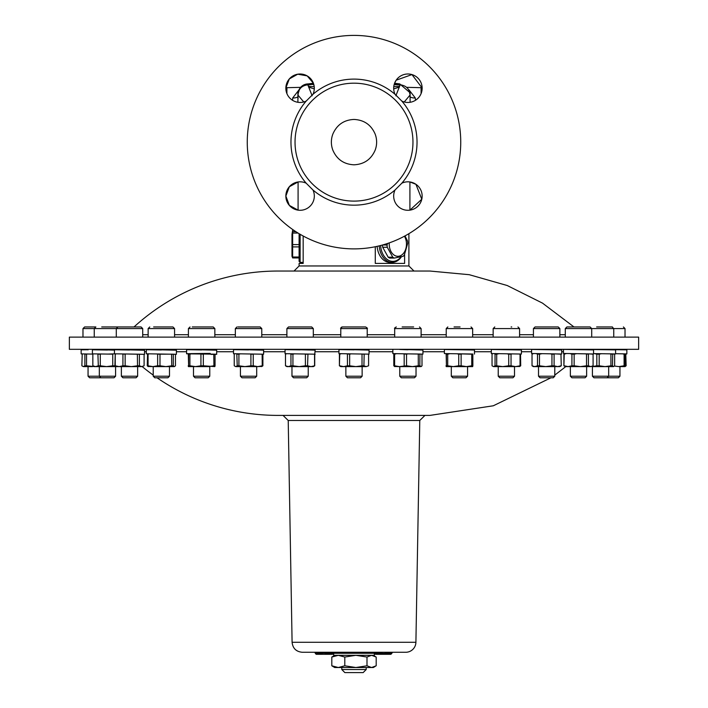 <?xml version="1.0" encoding="UTF-8"?>
<svg xmlns="http://www.w3.org/2000/svg" width="708" height="708" viewBox="0 0 708 708"><rect width="100%" height="100%" fill="white"/><g stroke="black" fill="none" stroke-linecap="round" stroke-linejoin="round"><path stroke-width="1.06" d="M93.005 354.106L81.146 353.885L81.146 349.814L88.058 349.743M139.414 354.186L137.379 354.159L137.52 365.797L139.405 365.797L139.405 354.195L144.547 354.327L144.547 350.256L121.369 349.681M215.055 354.327L216.675 354.257L216.675 350.186L193.496 349.61M314.724 354.23L315.149 350.124L291.97 349.54M369.045 354.15L354 353.903L369.045 354.15L369.045 350.088L345.867 349.513M262.898 354.274L263.606 354.221L263.606 350.159L240.428 349.575M171.743 354.195L173.283 354.195L171.602 354.159L171.743 365.797L173.283 365.797L173.283 354.195L176.398 354.292L176.398 350.221L153.22 349.646M114.457 350.115L99.324 349.717M354 119.44C364.054 119.944 371.089 124.785 375.107 133.98C371.089 124.785 364.054 119.944 354 119.44C364.054 119.944 371.089 124.785 375.107 133.98A22.621 22.594 -0 0 1 375.107 150.264C371.063 159.477 364.027 164.318 354 164.805C343.946 164.3 336.911 159.459 332.893 150.264C336.911 159.459 343.946 164.3 354 164.805C364.027 164.318 371.063 159.477 375.107 150.264C371.063 159.477 364.027 164.318 354 164.805C343.946 164.3 336.911 159.459 332.893 150.264A22.621 22.594 0 0 1 332.893 133.98C336.937 124.767 343.973 119.918 354 119.44C343.973 119.918 336.937 124.767 332.893 133.98C336.937 124.767 343.973 119.918 354 119.44M354 337.123L638.643 337.123L638.643 349.318L69.357 349.318L69.357 337.123L354 337.123M550.966 377.789L493.308 405.781L429.951 415.401L278.049 415.401A213.48 213.48 0 0 1 157.034 377.789M153.22 375.098A213.48 213.48 0 0 1 142.211 366.602M415.923 184.292L421.782 199.231L409.914 210.143L409.914 181.965L415.923 184.292M409.79 92.509L399.746 83.907L394.577 83.252L396.144 80.216L411.95 74.579L422.136 87.969L421.092 87.969M286.908 87.969L285.855 87.969L289.324 78.915L297.732 74.198L307.184 75.889L313.423 83.252A406.631 406.631 0 0 0 308.254 83.907L313.644 83.907M298.086 210.143L289.36 205.4L285.855 196.054L289.324 186.753L298.086 181.965L298.086 210.143M303.174 236.003L303.174 263.42L299.103 263.42L299.103 265.96L294.024 271.04M404.604 254.296L404.604 263.42L375.284 263.42L375.284 246.738M379.223 245.862A18.302 12.939 90 0 0 387.249 261.066A18.302 12.939 90 0 0 392.099 262.402L389.94 262.402A18.302 12.939 -90 0 1 385.09 261.066A18.302 12.939 -90 0 1 377.099 246.349M408.897 233.684L408.897 265.96L299.103 265.96M389.267 242.888A12.195 8.629 90 0 0 394.613 255.411A12.195 8.629 90 0 0 404.834 251.251A12.195 8.629 90 0 0 404.427 236.215M404.994 235.914L407.489 240.932A14.638 10.354 -90 0 1 407.719 243.225L404.383 254.898A14.638 10.354 -90 0 1 403.091 256.314L394.276 258.066A14.638 10.354 -90 0 1 393.506 257.677A14.638 10.354 -90 0 1 392.763 257.199L387.285 247.278A14.638 10.354 -90 0 1 387.055 244.986L387.612 243.455M392.763 257.199L388.188 257.199A14.638 10.354 -90 0 0 389.71 258.066L394.276 258.066M388.188 257.199L382.709 247.278L387.285 247.278M392.099 262.402A18.302 12.939 90 0 0 401.507 256.668M401.153 256.739A17.284 12.222 -90 0 1 388.232 260.128A17.284 12.222 -90 0 1 380.639 245.508M382.709 247.278A14.638 10.354 -90 0 1 382.488 245.012M382.577 244.986L387.055 244.986M291.988 234.295L292.643 230.268L292.643 257.942L291.988 256.305L291.988 234.295M293.767 230.268L292.643 230.268M295.9 231.684L292.643 231.684M298.068 233.056L292.643 233.056M299.103 244.596L292.643 244.596M299.103 233.684L299.103 261.385L300.121 262.402L300.121 234.286M299.103 246.897L292.643 246.897M299.103 257.022L292.643 257.022M299.103 257.942L292.643 257.942M460.067 326.954L454.067 326.954M462.094 377.789L466.014 377.789L467.572 376.222L451.306 376.222L452.863 377.789L462.094 377.789M470.953 353.982L471.732 354.195L471.732 365.797L472.855 365.797L472.838 354.027L444.394 353.575L444.394 349.513L451.306 349.354M471.732 354.195L459.439 353.832M457.138 353.805L458.74 354.195L458.74 365.797L461.129 365.797L461.129 354.195L462.395 353.867M458.74 354.195L461.129 354.195M446.341 353.619L446.447 365.797L447.713 365.797L447.713 354.195L449.81 353.708M446.447 354.195L447.713 354.195M446.447 365.797L446.137 353.549M471.732 365.797L466.43 366.602L472.652 366.602L472.855 365.797L472.661 366.602M458.74 365.797L453.226 366.602L466.43 366.602L461.129 365.797M446.013 365.797L446.226 366.602L453.226 366.602L447.713 365.797M474.484 354.089L474.484 350.017L444.394 349.513M459.439 349.77L451.306 349.442M544.85 326.954L552.382 326.954M559.86 328.583L558.231 326.954L535.053 326.954L533.425 328.583L559.86 328.583L559.86 337.123M551.514 377.789L553.222 377.789L554.78 376.222L538.514 376.222L540.071 377.789L551.514 377.789M561.09 365.797L557.594 366.602L559.86 366.602L561.267 365.797L560.957 354.018M550.134 353.805L551.948 354.195L551.948 365.797L554.099 365.797L554.099 354.195L554.93 353.867L531.602 353.513L531.602 349.442L535.735 349.318M551.948 354.195L554.099 354.195M536.213 353.619L537.496 354.195L537.496 365.797L539.478 365.797L539.478 354.195L541.859 353.708M537.496 354.195L539.478 354.195M537.496 365.797L534.761 366.602L532.027 365.797L532.027 354.195L533.558 353.549M551.948 365.797L545.718 366.602L557.594 366.602L554.099 365.797M533.089 353.584L532.027 354.195L532.027 365.797L533.425 366.602L545.718 366.602L539.478 365.797M545.718 366.602L538.284 366.602M561.09 354.195L554.93 353.867M561.037 354.062L561.692 354.018L561.692 349.956L531.602 349.442M546.647 349.699L538.514 349.371M561.692 354.018L546.647 353.761M612.438 326.954L596.632 326.954M606.783 377.789L618.385 377.789L619.942 376.222L592.41 376.222L593.968 377.789L606.783 377.789M612.721 353.867L614.641 354.195L614.641 365.797L613.553 366.602L612.464 365.797L612.721 353.867L593.543 353.619M609.216 353.805L612.464 354.195M610.924 354.195L610.924 365.797L612.464 365.797M594.578 353.619L596.826 354.195L596.826 365.797L599.18 365.797L599.18 354.195L601.419 353.708M596.826 354.195L599.18 354.195M610.924 365.797L605.057 366.602L613.553 366.602M596.826 365.797L592.038 366.602L605.057 366.602L599.18 365.797M609.836 366.602L605.057 366.602M604.066 353.743L604.535 353.743M614.509 354.009L615.588 353.947L615.588 349.885L586.631 349.442M600.543 349.628L592.1 349.433M615.588 353.947L600.543 353.699M625.217 354.106L625.483 365.797L626.138 365.797L625.784 353.867M625.483 354.195L626.138 354.195M624.633 366.602L626.138 365.797M626.854 353.885L626.854 349.814L619.942 349.655M82.093 353.973L81.146 353.885M94.244 337.123L94.244 328.583L95.872 326.954L84.606 326.954L82.978 328.583L142.715 328.583L141.087 326.954L101.722 326.954M101.2 377.789L114.032 377.789L115.59 376.222L88.058 376.222L89.615 377.789L101.2 377.789M112.616 354.159L92.412 353.85L92.412 349.779L99.324 349.619M112.758 354.195L112.758 365.797L115.236 365.797L115.236 354.195L116.156 353.867M112.758 365.797L106.527 366.602L141.75 366.602L139.405 365.797M97.908 353.982L98.315 365.797L100.297 365.797L100.297 354.195L101.014 354.027M98.315 354.195L100.297 354.195M98.315 365.797L95.58 366.602L92.837 365.797L92.837 354.195L93.491 353.867M93.341 353.903L92.837 354.195L92.837 365.797L94.244 366.602L106.527 366.602L100.297 365.797M106.527 366.602L98.164 366.602M107.457 350.035L92.412 349.779M115.59 353.805L107.457 354.106M157.442 326.954L167.097 326.954M148.14 337.123L148.14 328.583L174.575 328.583L172.947 326.954L153.627 326.954M156.459 377.789L167.929 377.789L169.486 376.222L153.22 376.222L154.778 377.789L156.459 377.789M171.743 365.797L165.867 366.602L174.372 366.602L173.283 365.797M156.937 353.982L157.636 354.195L157.636 365.797L159.99 365.797L159.99 354.195L171.602 354.159M157.636 354.195L159.99 354.195M147.574 353.805L147.255 365.797L148.069 365.797L148.069 354.195L149.211 353.867M147.255 354.195L148.069 354.195M157.636 365.797L152.857 366.602L165.867 366.602L159.99 365.797M147.937 366.487L152.857 366.602L148.069 365.797M147.255 365.797L148.344 366.602M175.46 354.336L175.46 365.797L174.372 366.602M161.353 349.973L146.308 349.717L153.22 349.557M176.398 354.292L146.308 353.779L146.308 349.717M172.796 349.318L172.708 350.106M243.207 326.954L247.968 326.954M235.348 337.123L235.348 328.583L261.774 328.583L260.155 326.954L237.994 326.954M245.871 377.789L255.137 377.789L256.694 376.222L240.428 376.222L241.986 377.789L245.871 377.789M262.128 354.159L262.234 365.797L262.898 365.797L262.898 354.195L233.516 353.717L233.516 349.646L240.428 349.486M262.234 354.195L262.889 354.186M261.385 366.602L262.898 365.797M262.234 365.797L257.739 366.602L262.181 366.372M250.03 353.982L250.915 354.195L250.915 365.797L253.234 365.797L253.234 354.195L253.756 354.027M250.915 354.195L253.234 354.195M236.808 353.805L237.242 365.797L238.906 365.797L238.906 354.195L240.339 353.867M237.242 354.195L238.906 354.195M237.242 365.797L235.737 366.602L234.233 365.797L234.233 354.195L234.808 353.708M250.915 365.797L244.915 366.602L257.739 366.602L253.234 365.797M235.737 366.602L244.915 366.602L238.906 365.797M244.915 366.602L239.26 366.602M248.561 349.902L233.516 349.646M263.606 354.221L248.561 353.965M367.213 328.583C367.788 328.441 367.24 327.901 365.585 326.954L342.415 326.954A1.628 1.628 90 0 0 340.787 328.583L367.213 328.583L367.213 337.123M353.982 377.789L360.576 377.789L362.133 376.222L345.867 376.222L347.424 377.789L353.982 377.789M354 349.832L338.955 349.575L345.867 349.416M354 353.903L338.955 353.646L338.955 349.575M368.594 354.195L368.594 365.797L366.248 366.602L363.903 365.797L364.178 354.027M368.594 365.797L366.248 366.602L355.832 366.602L349.646 365.797L349.646 354.195L351.124 353.867M361.107 353.982L363.903 354.195M362.018 354.195L362.018 365.797L363.903 365.797M346.309 353.805L349.646 354.195M347.424 354.195L347.424 365.797L349.646 365.797M340.504 353.619L339.406 354.195L339.406 365.797L339.734 354.195L341.203 353.708M362.018 365.797L355.832 366.602L343.584 366.602L339.734 365.797M347.424 365.797L343.584 366.602L340.787 366.602L339.406 365.797M363.301 366.602L355.832 366.602M286.89 337.123L286.89 328.583L313.317 328.583L311.688 326.954L288.776 326.954M298.714 377.789L306.679 377.789L308.237 376.222L291.97 376.222L293.528 377.789L298.714 377.789M314.556 354.195L314.556 365.797L314.724 354.195L285.059 353.681L285.059 349.61L291.97 349.451M314.556 365.797L311.051 366.602L313.317 366.602L314.724 365.797L314.724 354.195M304.493 353.982L305.405 354.195L305.405 365.797L307.555 365.797L307.962 354.027M305.405 354.195L307.555 354.195M290.165 353.805L290.953 354.195L290.953 365.797L292.935 365.797L292.935 354.195L294.431 353.867M290.953 354.195L292.935 354.195M290.953 365.797L288.218 366.602L285.483 365.797L285.483 354.195L286.528 353.708M305.405 365.797L299.174 366.602L311.051 366.602L307.555 365.797M286.271 353.743L285.483 354.195L285.483 365.797L286.89 366.602L299.174 366.602L292.935 365.797M299.174 366.602L290.802 366.602M300.103 349.867L285.059 349.61M315.149 354.186L300.103 353.929M196.895 326.954L207.001 326.954M188.417 337.123L188.417 328.583L214.843 328.583L213.214 326.954L192.275 326.954M197.744 377.789L208.205 377.789L209.763 376.222L193.496 376.222L195.054 377.789L197.744 377.789M213.807 354.159L213.922 365.797L215.055 365.797L215.055 354.195L201.63 354M213.922 354.195L215.046 354.186M214.834 366.602L215.055 365.797L214.834 366.602L203.32 365.797L203.32 354.195L203.939 354.027M213.922 365.797L208.621 366.602L195.417 366.602L189.903 365.797L189.903 354.195L191.222 353.867M200.125 353.982L203.32 354.195M200.93 354.195L200.93 365.797L203.32 365.797M188.576 353.805L189.903 354.195M188.638 354.195L188.638 365.797L189.903 365.797M188.638 365.797L188.293 353.708M200.93 365.797L195.417 366.602L188.425 366.602L188.204 365.797M201.63 349.938L186.585 349.681L193.496 349.522M210.975 354.398C226.516 354.23 207.488 354.062 192.7 353.903C176.743 353.734 195.036 353.566 210.214 353.398M186.585 353.743L186.585 349.681M210.789 349.318L210.692 350.035M116.289 337.123L116.289 328.583L117.909 326.954L126.582 326.954M123.794 377.789L136.078 377.789L137.635 376.222L121.369 376.222L122.927 377.789L123.794 377.789M137.52 354.195L139.405 354.195M137.52 365.797L131.334 366.602L125.139 365.797L125.139 354.195L125.856 354.027M122.36 353.982L125.139 354.195M122.927 354.195L122.927 365.797L125.139 365.797M116.289 366.602L114.908 365.797L115.236 354.195M122.927 365.797L119.086 366.602L115.236 365.797M144.096 365.797L141.75 366.602L144.096 365.797L144.096 354.336M137.379 354.159L114.457 353.814L114.457 349.752L121.369 349.584M129.502 350L114.457 349.752M144.547 354.327L129.502 354.071M142.724 349.318L142.653 350.177M94.137 366.54L86.535 365.797L86.535 354.195L87.226 354.027M84.65 353.982L86.535 354.195M84.872 354.195L84.872 365.797L86.535 365.797M84.872 365.797L83.367 366.602L81.862 365.797L82.217 353.867M83.367 366.602L92.544 366.602M81.146 349.814L88.058 349.655M622.562 353.805L624.102 354.195L624.102 365.797L625.226 365.797L625.182 353.867L615.526 353.708M624.102 354.195L625.226 354.195M624.102 365.797L618.801 366.602L625.022 366.602L625.226 365.797L625.014 366.602L625.43 366.372M618.801 366.602L614.447 366.045M625.199 353.991L626.854 353.92L626.854 349.849L608.676 349.566M611.809 349.593L608.676 349.54M626.854 353.92L615.588 353.708M575.577 326.954L581.445 326.954M591.711 337.123L591.711 328.583L590.091 326.954L566.913 326.954L565.285 328.583L625.022 328.583L625.022 337.123L625.022 328.583L623.394 326.954L625.022 328.583M584.18 377.789L585.074 377.789L586.631 376.222L570.365 376.222L571.922 377.789L584.18 377.789M588.967 353.867L593.092 354.195L593.092 365.797L590.746 366.602L588.401 365.797L588.401 354.195L588.967 353.867L563.453 353.478L563.453 349.407L565.674 349.318M584.72 353.805L588.401 354.195M586.516 354.195L586.516 365.797L588.401 365.797M570.117 353.619L571.922 354.195L571.922 365.797L574.144 365.797L574.144 354.195L576.498 353.708M571.922 354.195L574.144 354.195M565.002 353.549L563.904 354.195L563.904 365.797L564.232 354.195L566.391 353.549M593.092 365.797L590.746 366.602L580.33 366.602L574.144 365.797M586.516 365.797L580.33 366.602L568.082 366.602L564.232 365.797M571.922 365.797L568.082 366.602L565.285 366.602L563.904 365.797M592.835 354.035L593.543 353.982L593.543 349.92L563.453 349.407M578.498 349.663L570.365 349.336M593.543 353.982L578.498 353.734M511.725 326.954L511.132 326.954M510.22 377.789L512.946 377.789L514.504 376.222L498.237 376.222L499.795 377.789L510.22 377.789M519.38 353.982L520.044 354.195L520.044 365.797L520.707 365.797L520.53 354.027L491.325 353.54L491.325 349.478L497.857 349.318M520.044 354.195L520.707 354.195M506.981 353.805L508.725 354.195L508.725 365.797L511.043 365.797L511.043 354.195L512.123 353.867M508.725 354.195L511.043 354.195M494.343 353.619L495.051 354.195L495.051 365.797L496.715 365.797L496.715 354.195L499.007 353.708M495.051 354.195L496.715 354.195M495.051 365.797L493.547 366.602L492.042 365.797L492.042 354.195L492.883 353.549M519.194 366.602L520.707 365.797M520.044 365.797L515.548 366.602L519.991 366.372M508.725 365.797L502.715 366.602L515.548 366.602L511.043 365.797M493.547 366.602L502.715 366.602L496.715 365.797M520.61 354.106L521.415 354.053L521.415 349.982L491.325 349.478M506.37 349.734L498.237 349.407M521.415 354.053L506.37 353.796M413.64 326.954L402.153 326.954M409.242 377.789L414.472 377.789L416.03 376.222L399.763 376.222L401.321 377.789L409.242 377.789M419.95 354.027L422.003 354.195L422.003 365.797L421.322 366.487L419.817 365.797L419.95 354.027L407.941 353.867L406.534 354.195L406.534 365.797L399.392 366.602L420.906 366.602M417.419 353.982L419.817 354.195M418.278 354.195L418.278 365.797L419.817 365.797M402.79 353.805L406.534 354.195M404.18 354.195L404.18 365.797M394.303 353.619L393.798 354.195L393.798 365.797L394.613 365.797L394.613 354.195L396.436 353.708M393.798 354.195L394.613 354.195M418.278 365.797L412.41 366.602L406.534 365.797M394.48 366.487L399.392 366.602L394.613 365.797M393.798 365.797L394.887 366.602M417.198 366.602L412.41 366.602M421.986 354.177L422.941 354.124L422.941 350.053L399.763 349.38M407.897 349.796L399.763 349.478M422.941 354.124L392.851 353.611L392.851 349.548M573.984 326.954L542.514 303.13L507.202 285.51L469.245 274.695L429.951 271.04L278.049 271.04A213.48 213.48 0 0 0 134.016 326.954M292.094 642.28C292.776 648.36 296.165 651.687 302.254 652.272L405.746 652.272A10.169 10.169 0 0 0 415.906 642.28L292.094 642.28L288.218 420.481L419.782 420.481L424.95 415.401M355.389 672.6L363.151 672.6L366.195 669.547L341.805 669.547L344.849 672.6L355.389 672.6M376.196 665.794L376.196 657.042L371.594 655.316L366.992 657.042L366.992 665.794L371.594 667.52L376.196 665.794M375.205 666.423L373.311 667.52L334.689 667.52L331.804 665.794L338.3 667.52L344.796 665.794L355.894 667.52L366.992 665.794M366.992 657.042L355.894 655.316L344.796 657.042L338.3 655.316L331.804 657.042L331.804 665.794M331.804 657.042L334.689 655.316M344.796 657.042L344.796 665.794M332.654 652.272L333.672 653.289L374.328 653.289A1.018 1.018 0 0 1 375.346 652.272M374.355 653.086L385.772 653.484L374.328 653.289L374.328 655.316L333.672 655.316L333.672 653.289M316.184 654.298L315.37 653.086L325.538 653.086L315.37 653.484L316.184 654.298L324.724 654.298L325.538 653.484L324.724 654.298M322.282 652.272L321.467 653.484M318.627 652.272L319.432 653.484M385.718 652.272L386.533 653.086L385.772 653.484L386.94 654.298L390.878 654.298L390.099 654.298L390.595 653.484L388.568 653.484L387.754 654.298L388.568 653.484L386.533 653.484L387.347 654.298L386.533 653.484M384.594 652.272L385.772 653.086L391.798 653.484L390.595 653.484L391.099 652.272M321.06 654.298L332.459 654.298L333.672 653.484L325.538 653.484M334.902 652.272L333.672 653.086M315.37 653.086L314.556 652.272M333.645 653.086L325.538 653.086L326.353 652.272M391.798 653.086L392.719 652.272M373.098 652.272L374.328 653.086M375.815 654.298L386.94 654.298M374.328 653.484L375.541 654.298M390.878 654.298L391.798 653.484M388.568 653.484L389.373 652.272M410.1 96.828A6.098 2.69 176.2 0 0 415.304 97.969L409.003 89.863M300.643 87.341L286.908 87.695L286.908 93.598M298.997 89.872L292.696 97.969L292.537 100.297M314.308 88.898L308.635 87.119M292.696 97.969A6.098 2.69 -176.2 0 0 297.9 96.828M298.086 95.244L303.767 101.979M399.746 83.907L394.356 83.907M307.962 85.164L312.139 95.792M308.555 84.96L307.909 84.987A12.195 9.806 85.5 0 0 308.555 84.96L307.918 84.987M313.175 84.703L313.874 84.686M400.038 85.155L395.861 95.792M394.126 84.686L400.109 84.987A12.195 9.806 94.5 0 1 399.445 84.96L399.445 84.96A12.195 9.806 94.5 0 1 399.401 84.951M409.888 95.261L404.233 101.979M401.657 84.969L394.232 84.305M398.878 84.889A12.195 9.806 94.5 0 1 397.082 84.402M313.768 84.305L306.36 84.969M309.122 84.889A12.195 9.806 85.5 0 0 310.918 84.402M393.763 86.703L399.631 86.42M399.365 87.119L393.692 88.898M308.369 86.42L314.237 86.703M298.201 92.544A10.169 10.169 0 0 1 308.254 83.907M415.463 100.297L415.304 97.969M421.092 93.598L421.092 87.695L407.357 87.341M354 35.4A106.74 106.74 0 0 1 446.438 195.514A106.74 106.74 0 0 1 261.562 195.514A106.74 106.74 0 0 1 354 35.4M354 83.181A58.959 58.959 0 0 1 405.065 171.619A58.959 58.959 0 0 1 302.935 171.619A58.959 58.959 0 0 1 354 83.181M312.954 189.974A14.231 14.231 0 0 1 304.219 209.674A14.231 14.231 0 0 1 286.005 198.143A14.231 14.231 0 0 1 306.166 183.186A63.03 63.03 0 0 1 306.166 101.094A14.231 14.231 0 0 1 286.466 92.359A14.231 14.231 0 0 1 297.997 74.154A14.231 14.231 0 0 1 312.954 94.306A63.03 63.03 0 0 1 395.046 94.306A14.231 14.231 0 0 1 403.781 74.605A14.231 14.231 0 0 1 421.995 86.146A14.231 14.231 0 0 1 401.834 101.094A63.03 63.03 0 0 1 401.834 183.186A14.231 14.231 0 0 1 421.534 191.921A14.231 14.231 0 0 1 410.003 210.134A14.231 14.231 0 0 1 395.046 189.974A63.03 63.03 0 0 1 312.954 189.974L306.166 183.186M395.046 189.974L401.834 183.186M401.834 101.094L395.046 94.306M312.954 94.306L306.166 101.094M142.715 334.698L148.14 334.698M174.575 334.698L188.417 334.698M214.843 334.698L235.348 334.698M261.774 334.698L286.89 334.698M313.317 334.698L340.787 334.698M367.213 334.698L394.683 334.698M421.11 334.698L446.226 334.698M472.652 334.698L493.157 334.698M519.584 334.698L533.425 334.698M559.86 334.698L565.285 334.698M563.453 351.743L561.692 351.743M531.602 351.743L521.415 351.743M491.325 351.743L474.484 351.743M444.394 351.743L422.941 351.743M392.851 351.743L369.045 351.743M338.955 351.743L315.149 351.743M285.059 351.743L263.606 351.743M233.516 351.743L216.675 351.743M186.585 351.743L176.398 351.743M146.308 351.743L144.547 351.743M446.226 337.123L446.226 328.583L472.652 328.583L472.652 337.123M493.157 337.123L493.157 328.583L519.584 328.583L519.584 337.123M394.683 337.123L394.683 328.583L421.11 328.583L421.11 337.123M409.844 94.076L409.587 92.713M565.789 366.602L554.78 375.098M303.174 262.402L300.121 262.402M408.897 265.96L413.976 271.04M472.652 328.583L471.024 326.954M446.226 328.583L447.845 326.954M467.572 349.318L467.572 349.858M451.306 366.602L451.306 376.222M467.572 366.602L467.572 376.222M533.425 328.583L533.425 337.123M554.78 349.318L554.78 349.787M538.514 366.602L538.514 376.222M554.78 366.602L554.78 376.222M612.128 326.954L613.756 328.583L613.756 337.123M607.119 377.789L608.676 376.222L608.676 366.602M592.41 366.602L592.41 376.222M100.881 377.789L99.324 376.222L99.324 366.602M99.324 349.318L99.324 349.849M115.59 366.602L115.59 376.222M174.575 328.583L174.575 337.123M148.14 328.583L149.769 326.954M153.22 349.318L153.22 349.787M169.486 349.318L169.486 350.062M153.22 366.602L153.22 376.222M169.486 366.602L169.486 376.222M261.774 328.583L261.774 337.123M235.348 328.583L236.976 326.954M256.694 349.318L256.694 349.991M240.428 366.602L240.428 376.222M256.694 366.602L256.694 376.222M342.415 326.954C340.778 327.866 340.229 328.406 340.787 328.583L340.787 337.123M362.133 349.318L362.133 349.929M345.867 366.602L345.867 376.222M362.133 366.602L362.133 376.222M340.221 353.717L339.743 353.991M313.317 328.583L313.317 337.123M286.89 328.583L288.51 326.954M308.237 349.318L308.237 349.956M291.97 366.602L291.97 376.222M308.237 366.602L308.237 376.222M214.843 328.583L214.843 337.123M188.417 328.583L190.036 326.954M209.763 349.318L209.763 350.026M193.496 366.602L193.496 376.222M209.763 366.602L209.763 376.222M142.715 328.583L142.715 337.123M121.369 349.318L121.369 349.814M137.635 349.318L137.635 350.097M121.369 366.602L121.369 376.222M137.635 366.602L137.635 376.222M84.606 326.954L82.978 328.583L82.978 337.123M88.058 349.318L88.058 349.885M88.058 366.602L88.058 376.222M619.942 366.602L619.942 376.222M565.285 328.583L565.285 337.123M570.365 366.602L570.365 376.222M586.631 366.602L586.631 376.222M519.584 328.583L517.964 326.954M493.157 328.583L494.786 326.954M514.504 349.318L514.504 349.823M498.237 366.602L498.237 376.222M514.504 366.602L514.504 376.222M421.11 328.583L419.49 326.954M394.683 328.583C394.17 328.362 394.71 327.822 396.312 326.954M416.03 349.318L416.03 349.894M399.763 366.602L399.763 376.222M416.03 366.602L416.03 376.222M288.218 420.481L283.05 415.401M341.805 667.52L341.805 669.547M366.195 667.52L366.195 669.547M373.311 655.316L375.205 656.413M415.906 642.28L419.782 420.481M297.9 92.73L297.909 102.288M298.086 97.562L298.086 98.341L298.086 97.562M307.83 84.827C301.776 85.544 298.466 88.934 297.9 95.005M298.121 94.43L298.227 93.606M298.395 92.828L298.679 91.881M298.838 91.456L299.068 90.943M400.17 84.827C406.224 85.544 409.534 88.934 410.1 95.005M409.728 93.376L409.808 93.837M394.825 84.703L400.091 85.022M410.091 102.288L410.1 92.73"/></g></svg>
